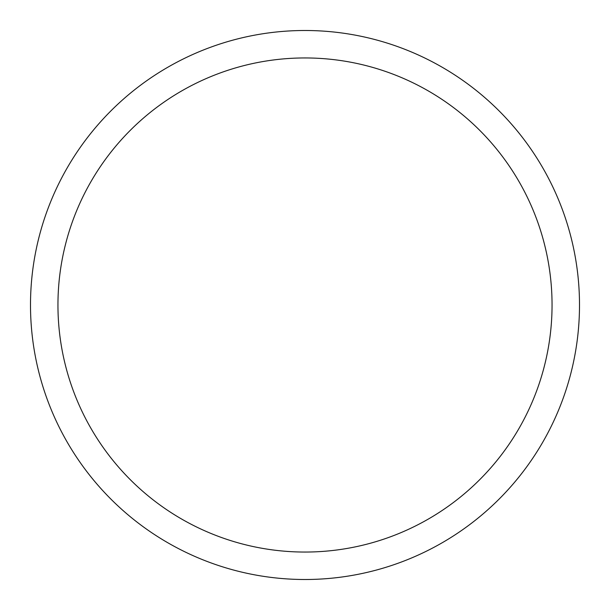 <?xml version="1.0" encoding="UTF-8"?>
<svg xmlns="http://www.w3.org/2000/svg" width="610" height="610" viewBox="0 0 610 610"><rect width="100%" height="100%" fill="white"/><g stroke="black" fill="none" stroke-linecap="round" stroke-linejoin="round"><path stroke-width="0.91" d="M30.5 305A274.5 274.5 0 0 0 305 579.5A274.5 274.5 0 0 0 579.5 305A274.5 274.5 0 0 0 305 30.5A274.5 274.5 0 0 0 30.5 305M552.05 305A247.05 247.05 0 0 1 305 552.05A247.05 247.05 0 0 1 57.95 305A247.05 247.05 0 0 1 305 57.95A247.05 247.05 0 0 1 552.05 305"/></g></svg>
